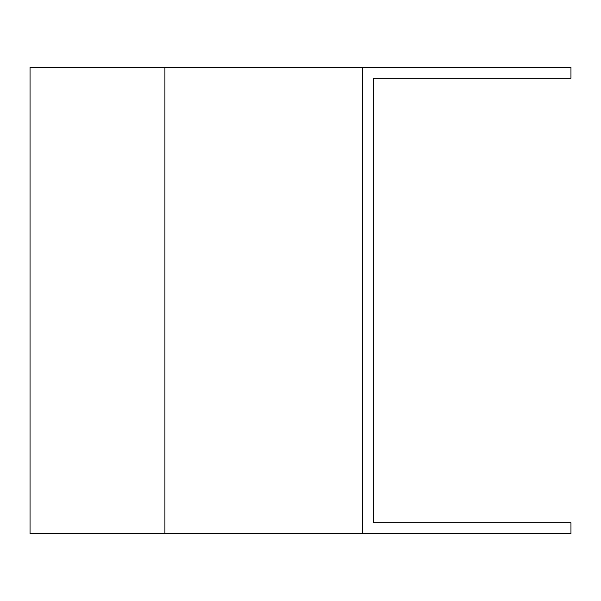 <?xml version="1.0" encoding="UTF-8"?>
<svg xmlns="http://www.w3.org/2000/svg" width="601" height="601" viewBox="0 0 601 601"><rect width="100%" height="100%" fill="white"/><g stroke="black" fill="none" stroke-linecap="round" stroke-linejoin="round"><path stroke-width="0.9" d="M362.493 67.342L362.493 533.658L570.95 533.658L570.95 522.787L373.364 522.787L373.364 78.213L570.95 78.213L570.95 67.342L30.05 67.342L30.05 533.658L164.907 533.658L164.907 67.342M362.493 533.658L164.907 533.658"/></g></svg>

